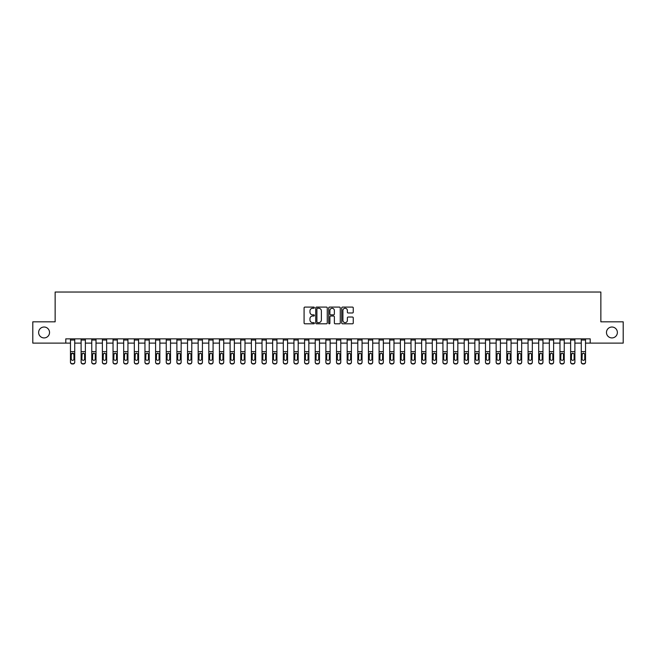 <?xml version="1.0" encoding="UTF-8"?>
<svg xmlns="http://www.w3.org/2000/svg" width="656" height="656" viewBox="0 0 656 656"><rect width="100%" height="100%" fill="white"/><g stroke="black" fill="none" stroke-linecap="round" stroke-linejoin="round"><path stroke-width="0.98" d="M314.38 307.672A0.582 0.582 0 0 0 313.798 307.09L304.917 307.09A0.836 0.836 0 0 0 304.081 307.918L304.081 322.965A0.836 0.836 0 0 0 304.917 323.802L313.798 323.802A0.582 0.582 0 0 0 314.38 323.211A0.582 0.582 0 0 0 313.798 322.629L312.641 322.629A2.673 2.673 0 0 1 309.968 319.956L309.968 318.701A2.673 2.673 0 0 1 312.641 316.028L313.798 316.028A0.582 0.582 0 0 0 314.38 315.446A0.582 0.582 0 0 0 313.798 314.855L312.641 314.855A2.673 2.673 0 0 1 309.968 312.182L309.968 310.928A2.673 2.673 0 0 1 312.641 308.254L313.798 308.254A0.582 0.582 0 0 0 314.38 307.672M606.472 332.469A5.445 5.445 0 0 0 611.917 337.922A5.445 5.445 0 0 0 617.37 332.469A5.445 5.445 0 0 0 611.917 327.024A5.445 5.445 0 0 0 606.472 332.469M38.63 332.469A5.445 5.445 0 0 0 44.083 337.922A5.445 5.445 0 0 0 49.528 332.469A5.445 5.445 0 0 0 44.083 327.024A5.445 5.445 0 0 0 38.63 332.469M352.42 312.978A0.836 0.836 0 0 0 353.256 312.141L353.256 307.918A0.836 0.836 0 0 0 352.42 307.09L342.563 307.09A0.836 0.836 0 0 0 341.727 307.918L341.727 322.965A0.836 0.836 0 0 0 342.563 323.802L352.42 323.802A0.836 0.836 0 0 0 353.256 322.965L353.256 317.865A0.836 0.836 0 0 0 352.42 317.028L348.205 317.028A0.836 0.836 0 0 0 347.368 317.865L347.368 320.39A2.239 2.239 0 0 1 345.13 322.629A2.239 2.239 0 0 1 342.899 320.39L342.899 310.493A2.239 2.239 0 0 1 345.13 308.254A2.239 2.239 0 0 1 347.368 310.493L347.368 312.141A0.836 0.836 0 0 0 348.205 312.978L352.42 312.978M65.789 343.113L32.8 343.113L32.8 321.825L55.145 321.825L55.145 292.035L600.855 292.035L600.855 321.825L623.2 321.825L623.2 343.113L590.211 343.113L590.211 338.857L65.789 338.857L65.789 343.113L70.471 343.113M327.27 307.918A0.836 0.836 0 0 0 326.434 307.09L316.569 307.09A0.836 0.836 0 0 0 315.741 307.918L315.741 322.965A0.836 0.836 0 0 0 316.569 323.802L326.434 323.802A0.836 0.836 0 0 0 327.27 322.965L327.27 307.918M329.566 307.09L339.431 307.09A0.836 0.836 0 0 1 340.259 307.918L340.259 322.965A0.836 0.836 0 0 1 339.431 323.802L335.208 323.802A0.836 0.836 0 0 1 334.371 322.965L334.371 316.864A0.836 0.836 0 0 0 333.535 316.028L330.739 316.028A0.836 0.836 0 0 0 329.902 316.864L329.902 323.211A0.582 0.582 0 0 1 329.32 323.802A0.582 0.582 0 0 1 328.73 323.211L328.73 307.918A0.836 0.836 0 0 1 329.566 307.09M74.727 343.113L81.114 343.113M85.37 343.113L91.758 343.113M96.014 343.113L102.393 343.113M106.649 343.113L113.037 343.113M117.293 343.113L123.681 343.113M127.936 343.113L134.324 343.113M138.58 343.113L144.96 343.113M149.224 343.113L155.603 343.113M159.859 343.113L166.247 343.113M170.503 343.113L176.89 343.113M181.146 343.113L187.534 343.113M191.79 343.113L198.169 343.113M202.425 343.113L208.813 343.113M213.069 343.113L219.457 343.113M223.712 343.113L230.1 343.113M234.356 343.113L240.736 343.113M244.991 343.113L251.379 343.113M255.635 343.113L262.023 343.113M266.279 343.113L272.666 343.113M276.922 343.113L283.302 343.113M287.558 343.113L293.945 343.113M298.201 343.113L304.589 343.113M308.845 343.113L315.233 343.113M319.488 343.113L325.868 343.113M330.132 343.113L336.512 343.113M340.767 343.113L347.155 343.113M351.411 343.113L357.799 343.113M362.055 343.113L368.442 343.113M372.698 343.113L379.078 343.113M383.334 343.113L389.721 343.113M393.977 343.113L400.365 343.113M404.621 343.113L411.009 343.113M415.264 343.113L421.644 343.113M425.9 343.113L432.288 343.113M436.543 343.113L442.931 343.113M447.187 343.113L453.575 343.113M457.831 343.113L464.21 343.113M468.466 343.113L474.854 343.113M479.11 343.113L485.497 343.113M489.753 343.113L496.141 343.113M500.397 343.113L506.776 343.113M511.04 343.113L517.42 343.113M521.676 343.113L528.064 343.113M532.319 343.113L538.707 343.113M542.963 343.113L549.351 343.113M553.607 343.113L559.986 343.113M564.242 343.113L570.63 343.113M574.886 343.113L581.273 343.113M585.529 343.113L590.211 343.113M317.496 308.254A0.582 0.582 0 0 0 316.905 308.845L316.905 322.047A0.582 0.582 0 0 0 317.496 322.629L318.701 322.629A2.673 2.673 0 0 0 321.374 319.956L321.374 310.928A2.673 2.673 0 0 0 318.701 308.254L317.496 308.254M334.371 310.534A2.239 2.239 0 0 0 332.133 308.295A2.239 2.239 0 0 0 329.902 310.534L329.902 314.019A0.836 0.836 0 0 0 330.739 314.855L333.535 314.855A0.836 0.836 0 0 0 334.371 314.019L334.371 310.534M70.471 354.125L70.471 362.014A1.706 1.689 0 0 0 72.176 363.703L73.029 363.703A1.706 1.689 0 0 0 74.727 362.014L74.727 362.276A1.706 1.689 180 0 1 73.029 363.965L73.029 363.703M73.964 359.242L73.964 358.971A1.361 1.353 180 0 1 72.603 360.324A1.361 1.353 180 0 1 71.242 358.971L71.242 354.486L71.242 358.971A1.361 1.353 180 0 0 72.603 360.324M74.727 338.857L74.727 353.863L72.603 353.117L73.964 354.379M71.389 353.863L71.242 354.486L72.603 353.117L70.471 353.863L70.471 362.276A1.706 1.689 180 0 0 72.176 363.965L73.029 363.965M74.727 353.863L74.727 362.276M70.471 338.857L70.471 353.863M73.964 354.486L73.964 358.971M81.114 354.125L81.114 362.014A1.706 1.689 0 0 0 82.812 363.703L83.665 363.703A1.706 1.689 0 0 0 85.37 362.014L85.37 362.276A1.706 1.689 180 0 1 83.665 363.965L83.665 363.703M84.608 358.971L84.608 354.486L84.608 358.971A1.361 1.353 180 0 1 83.238 360.324A1.361 1.353 180 0 0 84.608 358.971M81.877 359.242L81.877 358.971A1.361 1.353 180 0 0 83.238 360.324M81.877 358.971L82.033 353.863L83.238 353.117L84.452 353.863L83.238 353.117L81.877 354.379M91.758 354.125L91.758 362.014A1.706 1.689 0 0 0 93.455 363.703L94.308 363.703A1.706 1.689 0 0 0 96.014 362.014L96.014 362.276A1.706 1.689 180 0 1 94.308 363.965L94.308 363.703M95.243 358.971L95.243 354.486L95.243 358.971A1.361 1.353 180 0 1 93.882 360.324A1.361 1.353 180 0 0 95.243 358.971M92.521 359.242L92.521 358.971A1.361 1.353 180 0 0 93.882 360.324M92.521 358.971L92.668 353.863L93.882 353.117L95.095 353.863L93.882 353.117L92.521 354.379M102.393 354.125L102.393 362.014A1.706 1.689 0 0 0 104.099 363.703L104.952 363.703A1.706 1.689 0 0 0 106.649 362.014L106.649 362.276A1.706 1.689 180 0 1 104.952 363.965L104.952 363.703M105.887 358.971L105.887 354.486L105.887 358.971A1.361 1.353 180 0 1 104.525 360.324A1.361 1.353 180 0 0 105.887 358.971M103.164 359.242L103.164 358.971A1.361 1.353 180 0 0 104.525 360.324M103.164 358.971L103.312 353.863L104.525 353.117L105.739 353.863L104.525 353.117L103.164 354.379M85.37 338.857L85.37 362.276M81.114 338.857L81.114 362.276A1.706 1.689 180 0 0 82.812 363.965L83.665 363.965M85.37 353.863L84.452 353.863L84.608 354.486M96.014 338.857L96.014 362.276M91.758 338.857L91.758 362.276A1.706 1.689 180 0 0 93.455 363.965L94.308 363.965M96.014 353.863L95.095 353.863L95.243 354.486M106.649 338.857L106.649 362.276M102.393 338.857L102.393 362.276A1.706 1.689 180 0 0 104.099 363.965L104.952 363.965M106.649 353.863L105.739 353.863L105.887 354.486M113.037 354.125L113.037 362.014A1.706 1.689 0 0 0 114.743 363.703L115.595 363.703A1.706 1.689 0 0 0 117.293 362.014L117.293 362.276A1.706 1.689 180 0 1 115.595 363.965L115.595 363.703M116.53 358.971L116.53 354.486L116.53 358.971A1.361 1.353 180 0 1 115.169 360.324A1.361 1.353 180 0 0 116.53 358.971M113.808 359.242L113.808 358.971A1.361 1.353 180 0 0 115.169 360.324M113.808 358.971L113.955 353.863L115.169 353.117L116.374 353.863L115.169 353.117L113.808 354.379M117.293 338.857L117.293 362.276M113.037 338.857L113.037 362.276A1.706 1.689 180 0 0 114.743 363.965L115.595 363.965M117.293 353.863L116.374 353.863L116.53 354.486M123.681 354.125L123.681 362.014A1.706 1.689 0 0 0 125.386 363.703L126.231 363.703A1.706 1.689 0 0 0 127.936 362.014L127.936 362.276A1.706 1.689 180 0 1 126.231 363.965L126.231 363.703M127.174 358.971L127.174 354.486L127.174 358.971A1.361 1.353 180 0 1 125.804 360.324A1.361 1.353 180 0 0 127.174 358.971M124.443 359.242L124.443 358.971A1.361 1.353 180 0 0 125.804 360.324M124.443 358.971L124.599 353.863L125.804 353.117L127.018 353.863L125.804 353.117L124.443 354.379M134.324 354.125L134.324 362.014A1.706 1.689 0 0 0 136.022 363.703L136.874 363.703A1.706 1.689 0 0 0 138.58 362.014L138.58 362.276A1.706 1.689 180 0 1 136.874 363.965L136.874 363.703M137.809 358.971L137.809 354.486L137.809 358.971A1.361 1.353 180 0 1 136.448 360.324A1.361 1.353 180 0 0 137.809 358.971M135.087 359.242L135.087 358.971A1.361 1.353 180 0 0 136.448 360.324M135.087 358.971L135.243 353.863L136.448 353.117L137.662 353.863L136.448 353.117L135.087 354.379M144.96 354.125L144.96 362.014A1.706 1.689 0 0 0 146.665 363.703L147.518 363.703A1.706 1.689 0 0 0 149.224 362.014L149.224 362.276A1.706 1.689 180 0 1 147.518 363.965L147.518 363.703M148.453 358.971L148.453 354.486L148.453 358.971A1.361 1.353 180 0 1 147.092 360.324A1.361 1.353 180 0 0 148.453 358.971M145.73 359.242L145.73 358.971A1.361 1.353 180 0 0 147.092 360.324M145.73 358.971L145.878 353.863L147.092 353.117L148.305 353.863L147.092 353.117L145.73 354.379M155.603 354.125L155.603 362.014A1.706 1.689 0 0 0 157.309 363.703L158.162 363.703A1.706 1.689 0 0 0 159.859 362.014L159.859 362.276A1.706 1.689 180 0 1 158.162 363.965L158.162 363.703M159.096 358.971L159.096 354.486L159.096 358.971A1.361 1.353 180 0 1 157.735 360.324A1.361 1.353 180 0 0 159.096 358.971M156.374 359.242L156.374 358.971A1.361 1.353 180 0 0 157.735 360.324M156.374 358.971L156.522 353.863L157.735 353.117L158.941 353.863L157.735 353.117L156.374 354.379M166.247 354.125L166.247 362.014A1.706 1.689 0 0 0 167.952 363.703L168.797 363.703A1.706 1.689 0 0 0 170.503 362.014L170.503 362.276A1.706 1.689 180 0 1 168.797 363.965L168.797 363.703M169.74 358.971L169.74 354.486L169.74 358.971A1.361 1.353 180 0 1 168.379 360.324A1.361 1.353 180 0 0 169.74 358.971M167.009 359.242L167.009 358.971A1.361 1.353 180 0 0 168.379 360.324M167.009 358.971L167.165 353.863L168.379 353.117L169.584 353.863L168.379 353.117L167.009 354.379M127.936 338.857L127.936 362.276M123.681 338.857L123.681 362.276A1.706 1.689 180 0 0 125.386 363.965L126.231 363.965M127.936 353.863L127.018 353.863L127.174 354.486M138.58 338.857L138.58 362.276M134.324 338.857L134.324 362.276A1.706 1.689 180 0 0 136.022 363.965L136.874 363.965M138.58 353.863L137.662 353.863L137.809 354.486M149.224 338.857L149.224 362.276M144.96 338.857L144.96 362.276A1.706 1.689 180 0 0 146.665 363.965L147.518 363.965M149.224 353.863L148.305 353.863L148.453 354.486M159.859 338.857L159.859 362.276M155.603 338.857L155.603 362.276A1.706 1.689 180 0 0 157.309 363.965L158.162 363.965M159.859 353.863L158.941 353.863L159.096 354.486M170.503 338.857L170.503 362.276M166.247 338.857L166.247 362.276A1.706 1.689 180 0 0 167.952 363.965L168.797 363.965M170.503 353.863L169.584 353.863L169.74 354.486M176.89 354.125L176.89 362.014A1.706 1.689 0 0 0 178.588 363.703L179.441 363.703A1.706 1.689 0 0 0 181.146 362.014L181.146 362.276A1.706 1.689 180 0 1 179.441 363.965L179.441 363.703M180.375 358.971L180.375 354.486L180.375 358.971A1.361 1.353 180 0 1 179.014 360.324A1.361 1.353 180 0 0 180.375 358.971M177.653 359.242L177.653 358.971A1.361 1.353 180 0 0 179.014 360.324M177.653 358.971L177.809 353.863L179.014 353.117L180.228 353.863L179.014 353.117L177.653 354.379M181.146 338.857L181.146 362.276M176.89 338.857L176.89 362.276A1.706 1.689 180 0 0 178.588 363.965L179.441 363.965M181.146 353.863L180.228 353.863L180.375 354.486M187.534 354.125L187.534 362.014A1.706 1.689 0 0 0 189.231 363.703L190.084 363.703A1.706 1.689 0 0 0 191.79 362.014L191.79 362.276A1.706 1.689 180 0 1 190.084 363.965L190.084 363.703M191.019 358.971L191.019 354.486L191.019 358.971A1.361 1.353 180 0 1 189.658 360.324A1.361 1.353 180 0 0 191.019 358.971M188.297 359.242L188.297 358.971A1.361 1.353 180 0 0 189.658 360.324M188.297 358.971L188.444 353.863L189.658 353.117L190.871 353.863L189.658 353.117L188.297 354.379M191.79 338.857L191.79 362.276M187.534 338.857L187.534 362.276A1.706 1.689 180 0 0 189.231 363.965L190.084 363.965M191.79 353.863L190.871 353.863L191.019 354.486M198.169 354.125L198.169 362.014A1.706 1.689 0 0 0 199.875 363.703L200.728 363.703A1.706 1.689 0 0 0 202.425 362.014L202.425 362.276A1.706 1.689 180 0 1 200.728 363.965L200.728 363.703M201.663 358.971L201.663 354.486L201.663 358.971A1.361 1.353 180 0 1 200.301 360.324A1.361 1.353 180 0 0 201.663 358.971M198.94 359.242L198.94 358.971A1.361 1.353 180 0 0 200.301 360.324M198.94 358.971L199.088 353.863L200.301 353.117L201.515 353.863L200.301 353.117L198.94 354.379M202.425 338.857L202.425 362.276M198.169 338.857L198.169 362.276A1.706 1.689 180 0 0 199.875 363.965L200.728 363.965M202.425 353.863L201.515 353.863L201.663 354.486M208.813 354.125L208.813 362.014A1.706 1.689 0 0 0 210.519 363.703L211.363 363.703A1.706 1.689 0 0 0 213.069 362.014L213.069 362.276A1.706 1.689 180 0 1 211.363 363.965L211.363 363.703M212.306 358.971L212.306 354.486L212.306 358.971A1.361 1.353 180 0 1 210.945 360.324A1.361 1.353 180 0 0 212.306 358.971M209.576 359.242L209.576 358.971A1.361 1.353 180 0 0 210.945 360.324M209.576 358.971L209.731 353.863L210.945 353.117L212.15 353.863L210.945 353.117L209.576 354.379M213.069 338.857L213.069 362.276M208.813 338.857L208.813 362.276A1.706 1.689 180 0 0 210.519 363.965L211.363 363.965M213.069 353.863L212.15 353.863L212.306 354.486M219.457 354.125L219.457 362.014A1.706 1.689 0 0 0 221.154 363.703L222.007 363.703A1.706 1.689 0 0 0 223.712 362.014L223.712 362.276A1.706 1.689 180 0 1 222.007 363.965L222.007 363.703M222.942 358.971L222.942 354.486L222.942 358.971A1.361 1.353 180 0 1 221.58 360.324A1.361 1.353 180 0 0 222.942 358.971M220.219 359.242L220.219 358.971A1.361 1.353 180 0 0 221.58 360.324M220.219 358.971L220.375 353.863L221.58 353.117L222.794 353.863L221.58 353.117L220.219 354.379M223.712 338.857L223.712 362.276M219.457 338.857L219.457 362.276A1.706 1.689 180 0 0 221.154 363.965L222.007 363.965M223.712 353.863L222.794 353.863L222.942 354.486M230.1 354.125L230.1 362.014A1.706 1.689 0 0 0 231.798 363.703L232.65 363.703A1.706 1.689 0 0 0 234.356 362.014L234.356 362.276A1.706 1.689 180 0 1 232.65 363.965L232.65 363.703M233.585 358.971L233.585 354.486L233.585 358.971A1.361 1.353 180 0 1 232.224 360.324A1.361 1.353 180 0 0 233.585 358.971M230.863 359.242L230.863 358.971A1.361 1.353 180 0 0 232.224 360.324M230.863 358.971L231.01 353.863L232.224 353.117L233.438 353.863L232.224 353.117L230.863 354.379M234.356 338.857L234.356 362.276M230.1 338.857L230.1 362.276A1.706 1.689 180 0 0 231.798 363.965L232.65 363.965M234.356 353.863L233.438 353.863L233.585 354.486M240.736 354.125L240.736 362.014A1.706 1.689 0 0 0 242.441 363.703L243.294 363.703A1.706 1.689 0 0 0 244.991 362.014L244.991 362.276A1.706 1.689 180 0 1 243.294 363.965L243.294 363.703M244.229 358.971L244.229 354.486L244.229 358.971A1.361 1.353 180 0 1 242.868 360.324A1.361 1.353 180 0 0 244.229 358.971M241.506 359.242L241.506 358.971A1.361 1.353 180 0 0 242.868 360.324M241.506 358.971L241.654 353.863L242.868 353.117L244.081 353.863L242.868 353.117L241.506 354.379M251.379 354.125L251.379 362.014A1.706 1.689 0 0 0 253.085 363.703L253.938 363.703A1.706 1.689 0 0 0 255.635 362.014L255.635 362.276A1.706 1.689 180 0 1 253.938 363.965L253.938 363.703M254.872 358.971L254.872 354.486L254.872 358.971A1.361 1.353 180 0 1 253.511 360.324A1.361 1.353 180 0 0 254.872 358.971M252.15 359.242L252.15 358.971A1.361 1.353 180 0 0 253.511 360.324M252.15 358.971L252.298 353.863L253.511 353.117L254.717 353.863L253.511 353.117L252.15 354.379M262.023 354.125L262.023 362.014A1.706 1.689 0 0 0 263.72 363.703L264.573 363.703A1.706 1.689 0 0 0 266.279 362.014L266.279 362.276A1.706 1.689 180 0 1 264.573 363.965L264.573 363.703M265.516 358.971L265.516 354.486L265.516 358.971A1.361 1.353 180 0 1 264.147 360.324A1.361 1.353 180 0 0 265.516 358.971M262.785 359.242L262.785 358.971A1.361 1.353 180 0 0 264.147 360.324M262.785 358.971L262.941 353.863L264.147 353.117L265.36 353.863L264.147 353.117L262.785 354.379M272.666 354.125L272.666 362.014A1.706 1.689 0 0 0 274.364 363.703L275.217 363.703A1.706 1.689 0 0 0 276.922 362.014L276.922 362.276A1.706 1.689 180 0 1 275.217 363.965L275.217 363.703M276.151 358.971L276.151 354.486L276.151 358.971A1.361 1.353 180 0 1 274.79 360.324A1.361 1.353 180 0 0 276.151 358.971M273.429 359.242L273.429 358.971A1.361 1.353 180 0 0 274.79 360.324M273.429 358.971L273.577 353.863L274.79 353.117L276.004 353.863L274.79 353.117L273.429 354.379M283.302 354.125L283.302 362.014A1.706 1.689 0 0 0 285.007 363.703L285.86 363.703A1.706 1.689 0 0 0 287.558 362.014L287.558 362.276A1.706 1.689 180 0 1 285.86 363.965L285.86 363.703M286.795 358.971L286.795 354.486L286.795 358.971A1.361 1.353 180 0 1 285.434 360.324A1.361 1.353 180 0 0 286.795 358.971M284.073 359.242L284.073 358.971A1.361 1.353 180 0 0 285.434 360.324M284.073 358.971L284.22 353.863L285.434 353.117L286.647 353.863L285.434 353.117L284.073 354.379M293.945 354.125L293.945 362.014A1.706 1.689 0 0 0 295.651 363.703L296.504 363.703A1.706 1.689 0 0 0 298.201 362.014L298.201 362.276A1.706 1.689 180 0 1 296.504 363.965L296.504 363.703M297.439 358.971L297.439 354.486L297.439 358.971A1.361 1.353 180 0 1 296.077 360.324A1.361 1.353 180 0 0 297.439 358.971M294.716 359.242L294.716 358.971A1.361 1.353 180 0 0 296.077 360.324M294.716 358.971L294.864 353.863L296.077 353.117L297.283 353.863L296.077 353.117L294.716 354.379M304.589 354.125L304.589 362.014A1.706 1.689 0 0 0 306.295 363.703L307.139 363.703A1.706 1.689 0 0 0 308.845 362.014L308.845 362.276A1.706 1.689 180 0 1 307.139 363.965L307.139 363.703M308.082 358.971L308.082 354.486L308.082 358.971A1.361 1.353 180 0 1 306.713 360.324A1.361 1.353 180 0 0 308.082 358.971M305.352 359.242L305.352 358.971A1.361 1.353 180 0 0 306.713 360.324M305.352 358.971L305.507 353.863L306.713 353.117L307.926 353.863L306.713 353.117L305.352 354.379M315.233 354.125L315.233 362.014A1.706 1.689 0 0 0 316.93 363.703L317.783 363.703A1.706 1.689 0 0 0 319.488 362.014L319.488 362.276A1.706 1.689 180 0 1 317.783 363.965L317.783 363.703M318.718 358.971L318.718 354.486L318.718 358.971A1.361 1.353 180 0 1 317.356 360.324A1.361 1.353 180 0 0 318.718 358.971M315.995 359.242L315.995 358.971A1.361 1.353 180 0 0 317.356 360.324M315.995 358.971L316.151 353.863L317.356 353.117L318.57 353.863L317.356 353.117L315.995 354.379M325.868 354.125L325.868 362.014A1.706 1.689 0 0 0 327.574 363.703L328.426 363.703A1.706 1.689 0 0 0 330.132 362.014L330.132 362.276A1.706 1.689 180 0 1 328.426 363.965L328.426 363.703M329.361 358.971L329.361 354.486L329.361 358.971A1.361 1.353 180 0 1 328 360.324A1.361 1.353 180 0 0 329.361 358.971M326.639 359.242L326.639 358.971A1.361 1.353 180 0 0 328 360.324M326.639 358.971L326.786 353.863L328 353.117L329.214 353.863L328 353.117L326.639 354.379M336.512 354.125L336.512 362.014A1.706 1.689 0 0 0 338.217 363.703L339.07 363.703A1.706 1.689 0 0 0 340.767 362.014L340.767 362.276A1.706 1.689 180 0 1 339.07 363.965L339.07 363.703M340.005 358.971L340.005 354.486L340.005 358.971A1.361 1.353 180 0 1 338.644 360.324A1.361 1.353 180 0 0 340.005 358.971M337.282 359.242L337.282 358.971A1.361 1.353 180 0 0 338.644 360.324M337.282 358.971L337.43 353.863L338.644 353.117L339.849 353.863L338.644 353.117L337.282 354.379M347.155 354.125L347.155 362.014A1.706 1.689 0 0 0 348.861 363.703L349.705 363.703A1.706 1.689 0 0 0 351.411 362.014L351.411 362.276A1.706 1.689 180 0 1 349.705 363.965L349.705 363.703M350.648 358.971L350.648 354.486L350.648 358.971A1.361 1.353 180 0 1 349.287 360.324A1.361 1.353 180 0 0 350.648 358.971M347.918 359.242L347.918 358.971A1.361 1.353 180 0 0 349.287 360.324M347.918 358.971L348.074 353.863L349.287 353.117L350.493 353.863L349.287 353.117L347.918 354.379M357.799 354.125L357.799 362.014A1.706 1.689 0 0 0 359.496 363.703L360.349 363.703A1.706 1.689 0 0 0 362.055 362.014L362.055 362.276A1.706 1.689 180 0 1 360.349 363.965L360.349 363.703M361.284 358.971L361.284 354.486L361.284 358.971A1.361 1.353 180 0 1 359.923 360.324A1.361 1.353 180 0 0 361.284 358.971M358.561 359.242L358.561 358.971A1.361 1.353 180 0 0 359.923 360.324M358.561 358.971L358.717 353.863L359.923 353.117L361.136 353.863L359.923 353.117L358.561 354.379M368.442 354.125L368.442 362.014A1.706 1.689 0 0 0 370.14 363.703L370.993 363.703A1.706 1.689 0 0 0 372.698 362.014L372.698 362.276A1.706 1.689 180 0 1 370.993 363.965L370.993 363.703M371.927 358.971L371.927 354.486L371.927 358.971A1.361 1.353 180 0 1 370.566 360.324A1.361 1.353 180 0 0 371.927 358.971M369.205 359.242L369.205 358.971A1.361 1.353 180 0 0 370.566 360.324M369.205 358.971L369.353 353.863L370.566 353.117L371.78 353.863L370.566 353.117L369.205 354.379M379.078 354.125L379.078 362.014A1.706 1.689 0 0 0 380.783 363.703L381.636 363.703A1.706 1.689 0 0 0 383.334 362.014L383.334 362.276A1.706 1.689 180 0 1 381.636 363.965L381.636 363.703M382.571 358.971L382.571 354.486L382.571 358.971A1.361 1.353 180 0 1 381.21 360.324A1.361 1.353 180 0 0 382.571 358.971M379.849 359.242L379.849 358.971A1.361 1.353 180 0 0 381.21 360.324M379.849 358.971L379.996 353.863L381.21 353.117L382.423 353.863L381.21 353.117L379.849 354.379M389.721 354.125L389.721 362.014A1.706 1.689 0 0 0 391.427 363.703L392.28 363.703A1.706 1.689 0 0 0 393.977 362.014L393.977 362.276A1.706 1.689 180 0 1 392.28 363.965L392.28 363.703M393.215 358.971L393.215 354.486L393.215 358.971A1.361 1.353 180 0 1 391.853 360.324A1.361 1.353 180 0 0 393.215 358.971M390.484 359.242L390.484 358.971A1.361 1.353 180 0 0 391.853 360.324M390.484 358.971L390.64 353.863L391.853 353.117L393.059 353.863L391.853 353.117L390.484 354.379M400.365 354.125L400.365 362.014A1.706 1.689 0 0 0 402.062 363.703L402.915 363.703A1.706 1.689 0 0 0 404.621 362.014L404.621 362.276A1.706 1.689 180 0 1 402.915 363.965L402.915 363.703M403.85 358.971L403.85 354.486L403.85 358.971A1.361 1.353 180 0 1 402.489 360.324A1.361 1.353 180 0 0 403.85 358.971M401.128 359.242L401.128 358.971A1.361 1.353 180 0 0 402.489 360.324M401.128 358.971L401.283 353.863L402.489 353.117L403.702 353.863L402.489 353.117L401.128 354.379M411.009 354.125L411.009 362.014A1.706 1.689 0 0 0 412.706 363.703L413.559 363.703A1.706 1.689 0 0 0 415.264 362.014L415.264 362.276A1.706 1.689 180 0 1 413.559 363.965L413.559 363.703M414.494 358.971L414.494 354.486L414.494 358.971A1.361 1.353 180 0 1 413.132 360.324A1.361 1.353 180 0 0 414.494 358.971M411.771 359.242L411.771 358.971A1.361 1.353 180 0 0 413.132 360.324M411.771 358.971L411.919 353.863L413.132 353.117L414.346 353.863L413.132 353.117L411.771 354.379M421.644 354.125L421.644 362.014A1.706 1.689 0 0 0 423.35 363.703L424.202 363.703A1.706 1.689 0 0 0 425.9 362.014L425.9 362.276A1.706 1.689 180 0 1 424.202 363.965L424.202 363.703M425.137 358.971L425.137 354.486L425.137 358.971A1.361 1.353 180 0 1 423.776 360.324A1.361 1.353 180 0 0 425.137 358.971M422.415 359.242L422.415 358.971A1.361 1.353 180 0 0 423.776 360.324M422.415 358.971L422.562 353.863L423.776 353.117L424.99 353.863L423.776 353.117L422.415 354.379M244.991 338.857L244.991 362.276M240.736 338.857L240.736 362.276A1.706 1.689 180 0 0 242.441 363.965L243.294 363.965M244.991 353.863L244.081 353.863L244.229 354.486M255.635 338.857L255.635 362.276M251.379 338.857L251.379 362.276A1.706 1.689 180 0 0 253.085 363.965L253.938 363.965M255.635 353.863L254.717 353.863L254.872 354.486M266.279 338.857L266.279 362.276M262.023 338.857L262.023 362.276A1.706 1.689 180 0 0 263.72 363.965L264.573 363.965M266.279 353.863L265.36 353.863L265.516 354.486M276.922 338.857L276.922 362.276M272.666 338.857L272.666 362.276A1.706 1.689 180 0 0 274.364 363.965L275.217 363.965M276.922 353.863L276.004 353.863L276.151 354.486M287.558 338.857L287.558 362.276M283.302 338.857L283.302 362.276A1.706 1.689 180 0 0 285.007 363.965L285.86 363.965M287.558 353.863L286.647 353.863L286.795 354.486M298.201 338.857L298.201 362.276M293.945 338.857L293.945 362.276A1.706 1.689 180 0 0 295.651 363.965L296.504 363.965M298.201 353.863L297.283 353.863L297.439 354.486M308.845 338.857L308.845 362.276M304.589 338.857L304.589 362.276A1.706 1.689 180 0 0 306.295 363.965L307.139 363.965M308.845 353.863L307.926 353.863L308.082 354.486M319.488 338.857L319.488 362.276M315.233 338.857L315.233 362.276A1.706 1.689 180 0 0 316.93 363.965L317.783 363.965M319.488 353.863L318.57 353.863L318.718 354.486M330.132 338.857L330.132 362.276M325.868 338.857L325.868 362.276A1.706 1.689 180 0 0 327.574 363.965L328.426 363.965M330.132 353.863L329.214 353.863L329.361 354.486M340.767 338.857L340.767 362.276M336.512 338.857L336.512 362.276A1.706 1.689 180 0 0 338.217 363.965L339.07 363.965M340.767 353.863L339.849 353.863L340.005 354.486M351.411 338.857L351.411 362.276M347.155 338.857L347.155 362.276A1.706 1.689 180 0 0 348.861 363.965L349.705 363.965M351.411 353.863L350.493 353.863L350.648 354.486M362.055 338.857L362.055 362.276M357.799 338.857L357.799 362.276A1.706 1.689 180 0 0 359.496 363.965L360.349 363.965M362.055 353.863L361.136 353.863L361.284 354.486M372.698 338.857L372.698 362.276M368.442 338.857L368.442 362.276A1.706 1.689 180 0 0 370.14 363.965L370.993 363.965M372.698 353.863L371.78 353.863L371.927 354.486M383.334 338.857L383.334 362.276M379.078 338.857L379.078 362.276A1.706 1.689 180 0 0 380.783 363.965L381.636 363.965M383.334 353.863L382.423 353.863L382.571 354.486M393.977 338.857L393.977 362.276M389.721 338.857L389.721 362.276A1.706 1.689 180 0 0 391.427 363.965L392.28 363.965M393.977 353.863L393.059 353.863L393.215 354.486M404.621 338.857L404.621 362.276M400.365 338.857L400.365 362.276A1.706 1.689 180 0 0 402.062 363.965L402.915 363.965M404.621 353.863L403.702 353.863L403.85 354.486M415.264 338.857L415.264 362.276M411.009 338.857L411.009 362.276A1.706 1.689 180 0 0 412.706 363.965L413.559 363.965M415.264 353.863L414.346 353.863L414.494 354.486M425.9 338.857L425.9 362.276M421.644 338.857L421.644 362.276A1.706 1.689 180 0 0 423.35 363.965L424.202 363.965M425.9 353.863L424.99 353.863L425.137 354.486M432.288 354.125L432.288 362.014A1.706 1.689 0 0 0 433.993 363.703L434.846 363.703A1.706 1.689 0 0 0 436.543 362.014L436.543 362.276A1.706 1.689 180 0 1 434.846 363.965L434.846 363.703M435.781 358.971L435.781 354.486L435.781 358.971A1.361 1.353 180 0 1 434.42 360.324A1.361 1.353 180 0 0 435.781 358.971M433.058 359.242L433.058 358.971A1.361 1.353 180 0 0 434.42 360.324M433.058 358.971L433.206 353.863L434.42 353.117L435.625 353.863L434.42 353.117L433.058 354.379M436.543 338.857L436.543 362.276M432.288 338.857L432.288 362.276A1.706 1.689 180 0 0 433.993 363.965L434.846 363.965M436.543 353.863L435.625 353.863L435.781 354.486M442.931 354.125L442.931 362.014A1.706 1.689 0 0 0 444.637 363.703L445.481 363.703A1.706 1.689 0 0 0 447.187 362.014L447.187 362.276A1.706 1.689 180 0 1 445.481 363.965L445.481 363.703M446.424 358.971L446.424 354.486L446.424 358.971A1.361 1.353 180 0 1 445.055 360.324A1.361 1.353 180 0 0 446.424 358.971M443.694 359.242L443.694 358.971A1.361 1.353 180 0 0 445.055 360.324M443.694 358.971L443.85 353.863L445.055 353.117L446.269 353.863L445.055 353.117L443.694 354.379M447.187 338.857L447.187 362.276M442.931 338.857L442.931 362.276A1.706 1.689 180 0 0 444.637 363.965L445.481 363.965M447.187 353.863L446.269 353.863L446.424 354.486M453.575 354.125L453.575 362.014A1.706 1.689 0 0 0 455.272 363.703L456.125 363.703A1.706 1.689 0 0 0 457.831 362.014L457.831 362.276A1.706 1.689 180 0 1 456.125 363.965L456.125 363.703M457.06 358.971L457.06 354.486L457.06 358.971A1.361 1.353 180 0 1 455.699 360.324A1.361 1.353 180 0 0 457.06 358.971M454.337 359.242L454.337 358.971A1.361 1.353 180 0 0 455.699 360.324M454.337 358.971L454.485 353.863L455.699 353.117L456.912 353.863L455.699 353.117L454.337 354.379M457.831 338.857L457.831 362.276M453.575 338.857L453.575 362.276A1.706 1.689 180 0 0 455.272 363.965L456.125 363.965M457.831 353.863L456.912 353.863L457.06 354.486M464.21 354.125L464.21 362.014A1.706 1.689 0 0 0 465.916 363.703L466.769 363.703A1.706 1.689 0 0 0 468.466 362.014L468.466 362.276A1.706 1.689 180 0 1 466.769 363.965L466.769 363.703M467.703 358.971L467.703 354.486L467.703 358.971A1.361 1.353 180 0 1 466.342 360.324A1.361 1.353 180 0 0 467.703 358.971M464.981 359.242L464.981 358.971A1.361 1.353 180 0 0 466.342 360.324M464.981 358.971L465.129 353.863L466.342 353.117L467.556 353.863L466.342 353.117L464.981 354.379M468.466 338.857L468.466 362.276M464.21 338.857L464.21 362.276A1.706 1.689 180 0 0 465.916 363.965L466.769 363.965M468.466 353.863L467.556 353.863L467.703 354.486M474.854 354.125L474.854 362.014A1.706 1.689 0 0 0 476.559 363.703L477.412 363.703A1.706 1.689 0 0 0 479.11 362.014L479.11 362.276A1.706 1.689 180 0 1 477.412 363.965L477.412 363.703M478.347 358.971L478.347 354.486L478.347 358.971A1.361 1.353 180 0 1 476.986 360.324A1.361 1.353 180 0 0 478.347 358.971M475.625 359.242L475.625 358.971A1.361 1.353 180 0 0 476.986 360.324M475.625 358.971L475.772 353.863L476.986 353.117L478.191 353.863L476.986 353.117L475.625 354.379M479.11 338.857L479.11 362.276M474.854 338.857L474.854 362.276A1.706 1.689 180 0 0 476.559 363.965L477.412 363.965M479.11 353.863L478.191 353.863L478.347 354.486M485.497 354.125L485.497 362.014A1.706 1.689 0 0 0 487.203 363.703L488.048 363.703A1.706 1.689 0 0 0 489.753 362.014L489.753 362.276A1.706 1.689 180 0 1 488.048 363.965L488.048 363.703M488.991 358.971L488.991 354.486L488.991 358.971A1.361 1.353 180 0 1 487.621 360.324A1.361 1.353 180 0 0 488.991 358.971M486.26 359.242L486.26 358.971A1.361 1.353 180 0 0 487.621 360.324M486.26 358.971L486.416 353.863L487.621 353.117L488.835 353.863L487.621 353.117L486.26 354.379M489.753 338.857L489.753 362.276M485.497 338.857L485.497 362.276A1.706 1.689 180 0 0 487.203 363.965L488.048 363.965M489.753 353.863L488.835 353.863L488.991 354.486M496.141 354.125L496.141 362.014A1.706 1.689 0 0 0 497.838 363.703L498.691 363.703A1.706 1.689 0 0 0 500.397 362.014L500.397 362.276A1.706 1.689 180 0 1 498.691 363.965L498.691 363.703M499.626 358.971L499.626 354.486L499.626 358.971A1.361 1.353 180 0 1 498.265 360.324A1.361 1.353 180 0 0 499.626 358.971M496.904 359.242L496.904 358.971A1.361 1.353 180 0 0 498.265 360.324M496.904 358.971L497.059 353.863L498.265 353.117L499.478 353.863L498.265 353.117L496.904 354.379M500.397 338.857L500.397 362.276M496.141 338.857L496.141 362.276A1.706 1.689 180 0 0 497.838 363.965L498.691 363.965M500.397 353.863L499.478 353.863L499.626 354.486M506.776 354.125L506.776 362.014A1.706 1.689 0 0 0 508.482 363.703L509.335 363.703A1.706 1.689 0 0 0 511.04 362.014L511.04 362.276A1.706 1.689 180 0 1 509.335 363.965L509.335 363.703M510.27 358.971L510.27 354.486L510.27 358.971A1.361 1.353 180 0 1 508.908 360.324A1.361 1.353 180 0 0 510.27 358.971M507.547 359.242L507.547 358.971A1.361 1.353 180 0 0 508.908 360.324M507.547 358.971L507.695 353.863L508.908 353.117L510.122 353.863L508.908 353.117L507.547 354.379M511.04 338.857L511.04 362.276M506.776 338.857L506.776 362.276A1.706 1.689 180 0 0 508.482 363.965L509.335 363.965M511.04 353.863L510.122 353.863L510.27 354.486M517.42 354.125L517.42 362.014A1.706 1.689 0 0 0 519.126 363.703L519.978 363.703A1.706 1.689 0 0 0 521.676 362.014L521.676 362.276A1.706 1.689 180 0 1 519.978 363.965L519.978 363.703M520.913 358.971L520.913 354.486L520.913 358.971A1.361 1.353 180 0 1 519.552 360.324A1.361 1.353 180 0 0 520.913 358.971M518.191 359.242L518.191 358.971A1.361 1.353 180 0 0 519.552 360.324M518.191 358.971L518.338 353.863L519.552 353.117L520.757 353.863L519.552 353.117L518.191 354.379M521.676 338.857L521.676 362.276M517.42 338.857L517.42 362.276A1.706 1.689 180 0 0 519.126 363.965L519.978 363.965M521.676 353.863L520.757 353.863L520.913 354.486M528.064 354.125L528.064 362.014A1.706 1.689 0 0 0 529.769 363.703L530.614 363.703A1.706 1.689 0 0 0 532.319 362.014L532.319 362.276A1.706 1.689 180 0 1 530.614 363.965L530.614 363.703M531.557 358.971L531.557 354.486L531.557 358.971A1.361 1.353 180 0 1 530.196 360.324A1.361 1.353 180 0 0 531.557 358.971M528.826 359.242L528.826 358.971A1.361 1.353 180 0 0 530.196 360.324M528.826 358.971L528.982 353.863L530.196 353.117L531.401 353.863L530.196 353.117L528.826 354.379M532.319 338.857L532.319 362.276M528.064 338.857L528.064 362.276A1.706 1.689 180 0 0 529.769 363.965L530.614 363.965M532.319 353.863L531.401 353.863L531.557 354.486M538.707 354.125L538.707 362.014A1.706 1.689 0 0 0 540.405 363.703L541.257 363.703A1.706 1.689 0 0 0 542.963 362.014L542.963 362.276A1.706 1.689 180 0 1 541.257 363.965L541.257 363.703M542.192 358.971L542.192 354.486L542.192 358.971A1.361 1.353 180 0 1 540.831 360.324A1.361 1.353 180 0 0 542.192 358.971M539.47 359.242L539.47 358.971A1.361 1.353 180 0 0 540.831 360.324M539.47 358.971L539.626 353.863L540.831 353.117L542.045 353.863L540.831 353.117L539.47 354.379M549.351 354.125L549.351 362.014A1.706 1.689 0 0 0 551.048 363.703L551.901 363.703A1.706 1.689 0 0 0 553.607 362.014L553.607 362.276A1.706 1.689 180 0 1 551.901 363.965L551.901 363.703M552.836 358.971L552.836 354.486L552.836 358.971A1.361 1.353 180 0 1 551.475 360.324A1.361 1.353 180 0 0 552.836 358.971M550.113 359.242L550.113 358.971A1.361 1.353 180 0 0 551.475 360.324M550.113 358.971L550.261 353.863L551.475 353.117L552.688 353.863L551.475 353.117L550.113 354.379M559.986 354.125L559.986 362.014A1.706 1.689 0 0 0 561.692 363.703L562.545 363.703A1.706 1.689 0 0 0 564.242 362.014L564.242 362.276A1.706 1.689 180 0 1 562.545 363.965L562.545 363.703M563.479 358.971L563.479 354.486L563.479 358.971A1.361 1.353 180 0 1 562.118 360.324A1.361 1.353 180 0 0 563.479 358.971M560.757 359.242L560.757 358.971A1.361 1.353 180 0 0 562.118 360.324M560.757 358.971L560.905 353.863L562.118 353.117L563.332 353.863L562.118 353.117L560.757 354.379M570.63 354.125L570.63 362.014A1.706 1.689 0 0 0 572.335 363.703L573.188 363.703A1.706 1.689 0 0 0 574.886 362.014L574.886 362.276A1.706 1.689 180 0 1 573.188 363.965L573.188 363.703M574.123 358.971L574.123 354.486L574.123 358.971A1.361 1.353 180 0 1 572.762 360.324A1.361 1.353 180 0 0 574.123 358.971M571.392 359.242L571.392 358.971A1.361 1.353 180 0 0 572.762 360.324M571.392 358.971L571.548 353.863L572.762 353.117L573.967 353.863L572.762 353.117L571.392 354.379M542.963 338.857L542.963 362.276M538.707 338.857L538.707 362.276A1.706 1.689 180 0 0 540.405 363.965L541.257 363.965M542.963 353.863L542.045 353.863L542.192 354.486M553.607 338.857L553.607 362.276M549.351 338.857L549.351 362.276A1.706 1.689 180 0 0 551.048 363.965L551.901 363.965M553.607 353.863L552.688 353.863L552.836 354.486M564.242 338.857L564.242 362.276M559.986 338.857L559.986 362.276A1.706 1.689 180 0 0 561.692 363.965L562.545 363.965M564.242 353.863L563.332 353.863L563.479 354.486M574.886 338.857L574.886 362.276M570.63 338.857L570.63 362.276A1.706 1.689 180 0 0 572.335 363.965L573.188 363.965M574.886 353.863L573.967 353.863L574.123 354.486M581.273 354.125L581.273 362.014A1.706 1.689 0 0 0 582.971 363.703L583.824 363.703A1.706 1.689 0 0 0 585.529 362.014L585.529 362.276A1.706 1.689 180 0 1 583.824 363.965L583.824 363.703M584.758 358.971L584.758 354.486L584.758 358.971A1.361 1.353 180 0 1 583.397 360.324A1.361 1.353 180 0 0 584.758 358.971M582.036 359.242L582.036 358.971A1.361 1.353 180 0 0 583.397 360.324M582.036 358.971L582.192 353.863L583.397 353.117L584.611 353.863L583.397 353.117L582.036 354.379M585.529 338.857L585.529 362.276M581.273 338.857L581.273 362.276A1.706 1.689 180 0 0 582.971 363.965L583.824 363.965M585.529 353.863L584.611 353.863L584.758 354.486M70.471 351.657L74.727 351.657M70.471 340.021L74.727 340.021M81.114 353.863L82.033 353.863M81.114 351.657L85.37 351.657M81.114 340.021L85.37 340.021M91.758 353.863L92.668 353.863M91.758 351.657L96.014 351.657M91.758 340.021L96.014 340.021M102.393 353.863L103.312 353.863M102.393 351.657L106.649 351.657M102.393 340.021L106.649 340.021M113.037 353.863L113.955 353.863M113.037 351.657L117.293 351.657M113.037 340.021L117.293 340.021M123.681 353.863L124.599 353.863M123.681 351.657L127.936 351.657M123.681 340.021L127.936 340.021M134.324 353.863L135.243 353.863M134.324 351.657L138.58 351.657M134.324 340.021L138.58 340.021M144.96 353.863L145.878 353.863M144.96 351.657L149.224 351.657M144.96 340.021L149.224 340.021M155.603 353.863L156.522 353.863M155.603 351.657L159.859 351.657M155.603 340.021L159.859 340.021M166.247 353.863L167.165 353.863M166.247 351.657L170.503 351.657M166.247 340.021L170.503 340.021M176.89 353.863L177.809 353.863M176.89 351.657L181.146 351.657M176.89 340.021L181.146 340.021M187.534 353.863L188.444 353.863M187.534 351.657L191.79 351.657M187.534 340.021L191.79 340.021M198.169 353.863L199.088 353.863M198.169 351.657L202.425 351.657M198.169 340.021L202.425 340.021M208.813 353.863L209.731 353.863M208.813 351.657L213.069 351.657M208.813 340.021L213.069 340.021M219.457 353.863L220.375 353.863M219.457 351.657L223.712 351.657M219.457 340.021L223.712 340.021M230.1 353.863L231.01 353.863M230.1 351.657L234.356 351.657M230.1 340.021L234.356 340.021M240.736 353.863L241.654 353.863M240.736 351.657L244.991 351.657M240.736 340.021L244.991 340.021M251.379 353.863L252.298 353.863M251.379 351.657L255.635 351.657M251.379 340.021L255.635 340.021M262.023 353.863L262.941 353.863M262.023 351.657L266.279 351.657M262.023 340.021L266.279 340.021M272.666 353.863L273.577 353.863M272.666 351.657L276.922 351.657M272.666 340.021L276.922 340.021M283.302 353.863L284.22 353.863M283.302 351.657L287.558 351.657M283.302 340.021L287.558 340.021M293.945 353.863L294.864 353.863M293.945 351.657L298.201 351.657M293.945 340.021L298.201 340.021M304.589 353.863L305.507 353.863M304.589 351.657L308.845 351.657M304.589 340.021L308.845 340.021M315.233 353.863L316.151 353.863M315.233 351.657L319.488 351.657M315.233 340.021L319.488 340.021M325.868 353.863L326.786 353.863M325.868 351.657L330.132 351.657M325.868 340.021L330.132 340.021M336.512 353.863L337.43 353.863M336.512 351.657L340.767 351.657M336.512 340.021L340.767 340.021M347.155 353.863L348.074 353.863M347.155 351.657L351.411 351.657M347.155 340.021L351.411 340.021M357.799 353.863L358.717 353.863M357.799 351.657L362.055 351.657M357.799 340.021L362.055 340.021M368.442 353.863L369.353 353.863M368.442 351.657L372.698 351.657M368.442 340.021L372.698 340.021M379.078 353.863L379.996 353.863M379.078 351.657L383.334 351.657M379.078 340.021L383.334 340.021M389.721 353.863L390.64 353.863M389.721 351.657L393.977 351.657M389.721 340.021L393.977 340.021M400.365 353.863L401.283 353.863M400.365 351.657L404.621 351.657M400.365 340.021L404.621 340.021M411.009 353.863L411.919 353.863M411.009 351.657L415.264 351.657M411.009 340.021L415.264 340.021M421.644 353.863L422.562 353.863M421.644 351.657L425.9 351.657M421.644 340.021L425.9 340.021M432.288 353.863L433.206 353.863M432.288 351.657L436.543 351.657M432.288 340.021L436.543 340.021M442.931 353.863L443.85 353.863M442.931 351.657L447.187 351.657M442.931 340.021L447.187 340.021M453.575 353.863L454.485 353.863M453.575 351.657L457.831 351.657M453.575 340.021L457.831 340.021M464.21 353.863L465.129 353.863M464.21 351.657L468.466 351.657M464.21 340.021L468.466 340.021M474.854 353.863L475.772 353.863M474.854 351.657L479.11 351.657M474.854 340.021L479.11 340.021M485.497 353.863L486.416 353.863M485.497 351.657L489.753 351.657M485.497 340.021L489.753 340.021M496.141 353.863L497.059 353.863M496.141 351.657L500.397 351.657M496.141 340.021L500.397 340.021M506.776 353.863L507.695 353.863M506.776 351.657L511.04 351.657M506.776 340.021L511.04 340.021M517.42 353.863L518.338 353.863M517.42 351.657L521.676 351.657M517.42 340.021L521.676 340.021M528.064 353.863L528.982 353.863M528.064 351.657L532.319 351.657M528.064 340.021L532.319 340.021M538.707 353.863L539.626 353.863M538.707 351.657L542.963 351.657M538.707 340.021L542.963 340.021M549.351 353.863L550.261 353.863M549.351 351.657L553.607 351.657M549.351 340.021L553.607 340.021M559.986 353.863L560.905 353.863M559.986 351.657L564.242 351.657M559.986 340.021L564.242 340.021M570.63 353.863L571.548 353.863M570.63 351.657L574.886 351.657M570.63 340.021L574.886 340.021M581.273 353.863L582.192 353.863M581.273 351.657L585.529 351.657M581.273 340.021L585.529 340.021"/></g></svg>
